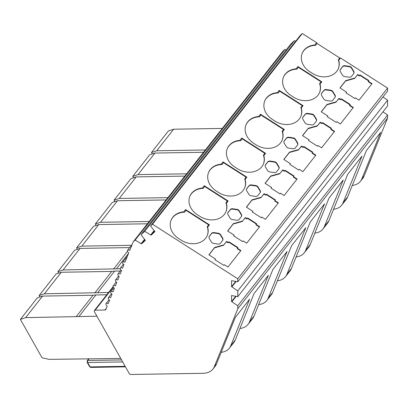 <?xml version="1.0" encoding="UTF-8"?>
<svg xmlns="http://www.w3.org/2000/svg" width="408" height="408" viewBox="0 0 408 408"><rect width="100%" height="100%" fill="white"/><g stroke="black" fill="none" stroke-linecap="round" stroke-linejoin="round"><path stroke-width="0.61" d="M207.228 235.554A18.238 14.662 22 0 0 207.239 226.69L207.652 227.113A18.238 14.662 -158 0 1 207.31 235.36A18.238 14.662 -158 0 1 205.627 238.257A18.238 14.662 -158 0 1 181.223 240.205L178.837 238.68A18.238 14.662 -158 0 1 171.11 220.147A18.238 14.662 -158 0 1 183.779 211.834L185.553 209.569L209.431 224.849L207.652 227.113M225.956 211.716A18.238 14.662 22 0 0 225.961 202.852L226.379 203.271A18.238 14.662 -158 0 1 226.037 211.523A18.238 14.662 -158 0 1 224.354 214.419A18.238 14.662 -158 0 1 199.946 216.368L197.559 214.843A18.238 14.662 -158 0 1 189.837 196.309A18.238 14.662 -158 0 1 202.501 187.996L204.281 185.732L228.159 201.006L226.379 203.271M244.678 187.879A18.238 14.662 22 0 0 244.688 179.015L245.106 179.433A18.238 14.662 -158 0 1 244.759 187.68A18.238 14.662 -158 0 1 243.076 190.577A18.238 14.662 -158 0 1 218.673 192.53L216.286 191A18.238 14.662 -158 0 1 208.565 172.467A18.238 14.662 -158 0 1 221.228 164.154L223.008 161.889L246.881 177.169L245.106 179.433M263.405 164.036A18.238 14.662 22 0 0 263.415 155.173L263.833 155.596A18.238 14.662 -158 0 1 263.486 163.843A18.238 14.662 -158 0 1 261.803 166.739A18.238 14.662 -158 0 1 237.4 168.688L235.013 167.163A18.238 14.662 -158 0 1 227.287 148.629A18.238 14.662 -158 0 1 239.955 140.316L241.73 138.052L265.608 153.331L263.833 155.596M282.132 140.199A18.238 14.662 22 0 0 282.142 131.335L282.555 131.753A18.238 14.662 -158 0 1 282.214 140.005A18.238 14.662 -158 0 1 280.531 142.902A18.238 14.662 -158 0 1 256.122 144.85L253.735 143.325A18.238 14.662 -158 0 1 246.014 124.792A18.238 14.662 -158 0 1 258.677 116.479L260.457 114.215L284.335 129.489L282.555 131.753M300.854 116.362A18.238 14.662 22 0 0 300.864 107.498L301.283 107.916A18.238 14.662 -158 0 1 300.936 116.163A18.238 14.662 -158 0 1 299.253 119.059A18.238 14.662 -158 0 1 274.849 121.013L272.462 119.483A18.238 14.662 -158 0 1 264.741 100.949A18.238 14.662 -158 0 1 277.404 92.636L279.184 90.372L303.062 105.652L301.283 107.916M340.512 57.977L338.732 60.236L338.319 59.818L339.757 57.987L340.512 57.977L387.58 88.087L387.58 91.071L237.777 281.785L231.56 280.658L231.566 286.656L237.782 290.899L237.787 296.652L231.576 295.53L231.576 301.522L237.782 305.76L237.793 308.749L214.363 366.634A28.606 16.57 38.1 0 1 212.986 369.026A28.606 16.57 38.1 0 1 202.858 373.31L130.846 374.483A1.428 0.826 38.1 0 1 129.157 373.402L94.483 311.86A2.147 1.244 38.1 0 1 94.396 310.508A2.147 1.244 38.1 0 1 95.156 310.187L104.953 310.024A2.147 1.244 -141.9 0 0 105.713 309.703A2.147 1.244 -141.9 0 0 105.815 309.524L107.222 306.051A2.147 1.244 38.1 0 1 106.014 303.547A2.147 1.244 38.1 0 1 106.774 303.226A2.147 1.244 38.1 0 1 108.181 303.69L109.614 300.14A2.147 1.244 38.1 0 1 108.406 297.631A2.147 1.244 38.1 0 1 109.166 297.31A2.147 1.244 38.1 0 1 110.573 297.774L112.011 294.224A2.147 1.244 38.1 0 1 110.803 291.72A2.147 1.244 38.1 0 1 111.562 291.399A2.147 1.244 38.1 0 1 112.965 291.863L114.403 288.313A2.147 1.244 38.1 0 1 113.194 285.804A2.147 1.244 38.1 0 1 113.954 285.483A2.147 1.244 38.1 0 1 115.362 285.947L116.795 282.397A2.147 1.244 38.1 0 1 115.586 279.893A2.147 1.244 38.1 0 1 116.346 279.572A2.147 1.244 38.1 0 1 117.754 280.036L119.192 276.486A2.147 1.244 38.1 0 1 117.983 273.977A2.147 1.244 38.1 0 1 118.743 273.656A2.147 1.244 38.1 0 1 120.146 274.12L121.584 270.57A2.147 1.244 38.1 0 1 120.375 268.061A2.147 1.244 38.1 0 1 121.135 267.74A2.147 1.244 38.1 0 1 122.543 268.204L123.976 264.659A2.147 1.244 38.1 0 1 122.772 262.15A2.147 1.244 38.1 0 1 123.527 261.829A2.147 1.244 38.1 0 1 124.935 262.293L128.765 252.833A2.147 1.244 38.1 0 1 127.556 250.323A2.147 1.244 38.1 0 1 128.316 250.002A2.147 1.244 38.1 0 1 129.724 250.466L133.217 241.837L283.019 51.122L284.952 49.378L286.074 50.031M338.732 60.236A18.238 14.662 -158 0 1 338.39 68.488A18.238 14.662 -158 0 1 336.707 71.385A18.238 14.662 -158 0 1 312.304 73.333L309.912 71.808A18.238 14.662 -158 0 1 302.19 53.275A18.238 14.662 -158 0 1 314.854 44.962L316.634 42.697L317.072 43.472L339.757 57.987M338.309 68.682A18.238 14.662 22 0 0 338.319 59.818M319.581 92.519A18.238 14.662 22 0 0 319.591 83.655L320.01 84.079A18.238 14.662 -158 0 1 319.663 92.325A18.238 14.662 -158 0 1 317.98 95.222A18.238 14.662 -158 0 1 293.576 97.17L291.19 95.645A18.238 14.662 -158 0 1 283.468 77.112A18.238 14.662 -158 0 1 296.132 68.799L297.906 66.535L321.785 81.814L320.01 84.079M212.986 369.026L215.144 366.277A28.606 16.57 38.1 0 0 216.526 363.885L235.385 317.296L249.609 299.186L230.75 345.775A28.606 16.57 38.1 0 1 229.367 348.167L233.871 342.44A28.606 16.57 38.1 0 0 235.253 340.043L254.108 293.454L268.331 275.349L249.477 321.938A28.606 16.57 38.1 0 1 248.095 324.329L252.598 318.597A28.606 16.57 38.1 0 0 253.975 316.205L272.835 269.617L287.059 251.506L268.199 298.095A28.606 16.57 38.1 0 1 266.822 300.492L271.32 294.76A28.606 16.57 38.1 0 0 272.702 292.368L291.562 245.779L305.786 227.669L286.926 274.258A28.606 16.57 38.1 0 1 285.544 276.65L290.047 270.922A28.606 16.57 38.1 0 0 291.429 268.525L310.284 221.937L324.508 203.832L305.653 250.42A28.606 16.57 38.1 0 1 304.271 252.812L308.774 247.08A28.606 16.57 38.1 0 0 310.151 244.688L329.011 198.099L343.235 179.989L324.375 226.578A28.606 16.57 38.1 0 1 322.998 228.975L327.496 223.242A28.606 16.57 38.1 0 0 328.879 220.85L347.738 174.262L361.962 156.152L343.103 202.74A28.606 16.57 38.1 0 1 341.72 205.132L346.224 199.405A28.606 16.57 38.1 0 0 347.606 197.008L366.46 150.424L380.684 132.314L361.83 178.903A28.606 16.57 38.1 0 1 360.448 181.295L362.788 178.316A28.606 16.57 38.1 0 0 364.171 175.919L387.6 118.034L387.585 115.046L382.969 111.817M222.299 128.428L173.665 129.219L168.402 130.963L151.48 152.51L152.286 153.938M295.642 41.295L294.505 40.632L290.807 44.013L141 234.722L144.702 231.341L151.088 235.161L154.948 231.637L150.567 225.986L152.485 224.232L237.772 278.802L387.58 88.087M316.634 42.697L302.292 33.517L300.375 35.272L150.567 225.986M237.787 296.652L387.59 105.937L387.585 100.184L382.959 96.951M214.889 259.682L215.429 258.993L208.881 254.806L214.644 247.467L223.849 244.887L226.619 241.358L228.393 242.49L228.934 241.801L237.889 247.534L237.349 248.222L240.939 250.517L227.975 267.026L224.385 264.726L223.844 265.409L214.889 259.682M220.611 234.738L222.651 238.129A2.861 2.3 -158 0 1 222.86 240.026A2.861 2.3 -158 0 1 222.6 240.485L220.417 243.265A2.861 2.3 -158 0 1 217.974 244.086L213.746 243.469A2.861 2.3 -158 0 1 211.359 241.944L209.319 238.547A2.861 2.3 -158 0 1 209.105 236.65A2.861 2.3 -158 0 1 209.37 236.196L211.553 233.417A2.861 2.3 -158 0 1 213.996 232.591L218.219 233.208A2.861 2.3 -158 0 1 220.611 234.738L220.447 235.13A2.861 2.3 22 0 0 218.061 233.6L213.838 232.988A2.861 2.3 22 0 0 211.395 233.809L209.212 236.589A2.861 2.3 22 0 0 209.039 236.854M233.616 235.844L234.156 235.156L227.608 230.964L233.371 223.63L242.571 221.049L245.346 217.52L247.121 218.652L247.661 217.964L256.612 223.691L256.071 224.38L259.666 226.68L246.702 243.183L243.107 240.883L242.571 241.572L233.616 235.844M239.333 210.895L241.378 214.292A2.861 2.3 -158 0 1 241.587 216.189A2.861 2.3 -158 0 1 241.322 216.643L239.139 219.422A2.861 2.3 -158 0 1 236.701 220.249L232.473 219.631A2.861 2.3 -158 0 1 230.087 218.107L228.041 214.71A2.861 2.3 -158 0 1 227.832 212.813A2.861 2.3 -158 0 1 228.097 212.359L230.28 209.579A2.861 2.3 -158 0 1 232.723 208.753L236.946 209.37A2.861 2.3 -158 0 1 239.333 210.895L239.175 211.293A2.861 2.3 22 0 0 236.788 209.763L232.56 209.146A2.861 2.3 22 0 0 230.122 209.972L227.939 212.752A2.861 2.3 22 0 0 227.766 213.012M252.338 212.002L252.878 211.319L246.335 207.126L252.093 199.792L261.298 197.207L264.073 193.678L265.843 194.815L266.383 194.126L275.339 199.854L274.798 200.542L278.394 202.842L265.43 219.346L261.834 217.046L261.293 217.734L252.338 212.002M258.06 187.058L260.105 190.454A2.861 2.3 -158 0 1 260.314 192.352A2.861 2.3 -158 0 1 260.049 192.805L257.866 195.585A2.861 2.3 -158 0 1 255.423 196.406L251.201 195.794A2.861 2.3 -158 0 1 248.814 194.264L246.769 190.873A2.861 2.3 -158 0 1 246.559 188.97A2.861 2.3 -158 0 1 246.825 188.516L249.007 185.737A2.861 2.3 -158 0 1 251.445 184.916L255.673 185.533A2.861 2.3 -158 0 1 258.06 187.058L257.902 187.451A2.861 2.3 22 0 0 255.515 185.926L251.287 185.309A2.861 2.3 22 0 0 248.844 186.135L246.661 188.914A2.861 2.3 22 0 0 246.488 189.174M271.065 188.165L271.606 187.476L265.057 183.289L270.82 175.955L280.026 173.369L282.8 169.84L284.57 170.972L285.11 170.284L294.066 176.016L293.525 176.705L297.116 179L284.157 195.509L280.561 193.208L280.021 193.892L271.065 188.165M276.787 163.22L278.827 166.612A2.861 2.3 -158 0 1 279.036 168.514A2.861 2.3 -158 0 1 278.776 168.968L276.593 171.748A2.861 2.3 -158 0 1 274.15 172.569L269.923 171.952A2.861 2.3 -158 0 1 267.536 170.427L265.496 167.03A2.861 2.3 -158 0 1 265.287 165.133A2.861 2.3 -158 0 1 265.547 164.679L267.73 161.899A2.861 2.3 -158 0 1 270.173 161.073L274.4 161.69A2.861 2.3 -158 0 1 276.787 163.22L276.624 163.613A2.861 2.3 22 0 0 274.237 162.088L270.014 161.471A2.861 2.3 22 0 0 267.572 162.292L265.389 165.072A2.861 2.3 22 0 0 265.215 165.337M289.792 164.327L290.333 163.639L283.784 159.446L289.547 152.113L298.753 149.532L301.522 146.003L303.297 147.135L303.838 146.446L312.788 152.174L312.248 152.862L315.843 155.162L302.879 171.666L299.288 169.366L298.748 170.054L289.792 164.327M295.509 139.378L297.554 142.774A2.861 2.3 -158 0 1 297.764 144.672A2.861 2.3 -158 0 1 297.498 145.126L295.315 147.905A2.861 2.3 -158 0 1 292.878 148.731L288.65 148.114A2.861 2.3 -158 0 1 286.263 146.589L284.218 143.193A2.861 2.3 -158 0 1 284.009 141.296A2.861 2.3 -158 0 1 284.274 140.842L286.457 138.062A2.861 2.3 -158 0 1 288.9 137.236L293.123 137.853A2.861 2.3 -158 0 1 295.509 139.378L295.351 139.776A2.861 2.3 22 0 0 292.964 138.246L288.736 137.629A2.861 2.3 22 0 0 286.299 138.455L284.116 141.234A2.861 2.3 22 0 0 283.942 141.494M308.519 140.485L309.055 139.801L302.512 135.609L308.27 128.275L317.475 125.689L320.249 122.16L322.019 123.298L322.56 122.609L331.515 128.336L330.975 129.025L334.57 131.325L321.606 147.829L318.01 145.529L317.47 146.217L308.519 140.485M314.236 115.541L316.282 118.937A2.861 2.3 -158 0 1 316.491 120.834A2.861 2.3 -158 0 1 316.225 121.288L314.043 124.068A2.861 2.3 -158 0 1 311.6 124.894L307.377 124.277A2.861 2.3 -158 0 1 304.99 122.747L302.945 119.355A2.861 2.3 -158 0 1 302.736 117.458A2.861 2.3 -158 0 1 303.001 116.999L305.184 114.22A2.861 2.3 -158 0 1 307.622 113.398L311.85 114.016A2.861 2.3 -158 0 1 314.236 115.541L314.078 115.933A2.861 2.3 22 0 0 311.692 114.408L307.464 113.791A2.861 2.3 22 0 0 305.021 114.617L302.838 117.397A2.861 2.3 22 0 0 302.665 117.657M327.241 116.647L327.782 115.959L321.234 111.772L326.997 104.438L336.202 101.852L338.977 98.323L340.746 99.455L341.287 98.767L350.243 104.499L349.702 105.188L353.297 107.488L340.333 123.991L336.738 121.691L336.197 122.38L327.241 116.647M332.964 91.703L335.004 95.095A2.861 2.3 -158 0 1 335.218 96.997A2.861 2.3 -158 0 1 334.953 97.451L332.77 100.23A2.861 2.3 -158 0 1 330.327 101.051L326.104 100.434A2.861 2.3 -158 0 1 323.712 98.909L321.672 95.513A2.861 2.3 -158 0 1 321.463 93.616A2.861 2.3 -158 0 1 321.723 93.162L323.906 90.382A2.861 2.3 -158 0 1 326.349 89.561L330.577 90.173A2.861 2.3 -158 0 1 332.964 91.703L332.806 92.096A2.861 2.3 22 0 0 330.414 90.571L326.191 89.954A2.861 2.3 22 0 0 323.748 90.775L321.565 93.554A2.861 2.3 22 0 0 321.392 93.82M302.292 33.517L152.485 224.232M345.969 92.81L346.509 92.121L339.961 87.934L345.724 80.595L354.929 78.015L357.699 74.486L359.474 75.618L360.014 74.929L368.965 80.657L368.429 81.345L372.02 83.645L359.055 100.149L355.465 97.849L354.924 98.537L345.969 92.81M351.691 67.866L353.731 71.257A2.861 2.3 -158 0 1 353.94 73.154A2.861 2.3 -158 0 1 353.675 73.608L351.492 76.388A2.861 2.3 -158 0 1 349.054 77.214L344.826 76.597A2.861 2.3 -158 0 1 342.44 75.072L340.4 71.675A2.861 2.3 -158 0 1 340.185 69.778A2.861 2.3 -158 0 1 340.45 69.324L342.633 66.545A2.861 2.3 -158 0 1 345.076 65.719L349.299 66.336A2.861 2.3 -158 0 1 351.691 67.866L351.528 68.258A2.861 2.3 22 0 0 349.141 66.728L344.913 66.116A2.861 2.3 22 0 0 342.475 66.938L340.292 69.717A2.861 2.3 22 0 0 340.119 69.977M317.072 43.472L315.634 45.303A18.238 14.662 22 0 0 302.114 53.468M315.634 45.303L314.854 44.962M173.665 129.219L156.743 150.766L205.372 149.976M360.448 181.295A28.606 16.57 38.1 0 1 352.288 185.446M387.6 118.034L237.793 308.749M215.429 258.993L214.99 259.748M240.684 250.849L237.186 248.615L237.349 248.222M237.629 247.86L228.776 242.199L228.934 241.801M228.776 242.199L228.393 242.49M228.235 242.882L226.46 241.75L226.619 241.358M226.46 241.75L223.849 244.887M223.686 245.279L214.486 247.865L214.644 247.467M214.486 247.865L208.983 254.867M222.773 240.22A2.861 2.3 22 0 0 222.493 238.527L220.447 235.13M234.156 235.156L233.713 235.906M259.406 227.011L255.913 224.777L256.071 224.38M256.351 224.023L247.498 218.356L247.661 217.964M247.498 218.356L247.121 218.652M246.957 219.045L245.188 217.913L245.346 217.52M245.188 217.913L242.571 221.049M242.413 221.442L233.208 224.023L233.371 223.63M233.208 224.023L227.705 231.03M241.495 216.383A2.861 2.3 22 0 0 241.22 214.684L239.175 211.293M183.779 211.834L184.554 212.175A18.238 14.662 22 0 0 171.034 220.346M207.239 226.69L208.677 224.859L209.431 224.849M208.677 224.859L185.992 210.344L185.553 209.569M185.992 210.344L184.554 212.175M252.878 211.319L252.44 212.068M278.134 203.174L274.64 200.935L274.798 200.542M275.079 200.185L266.225 194.519L266.383 194.126M266.225 194.519L265.843 194.815M265.685 195.208L263.915 194.07L264.073 193.678M263.915 194.07L261.298 197.207M261.14 197.605L251.935 200.185L252.093 199.792M251.935 200.185L246.432 207.193M260.222 192.545A2.861 2.3 22 0 0 259.942 190.847L257.902 187.451M202.501 187.996L203.281 188.338A18.238 14.662 22 0 0 189.761 196.503M225.961 202.852L227.399 201.022L228.159 201.006M227.399 201.022L204.719 186.507L204.281 185.732M204.719 186.507L203.281 188.338M271.606 187.476L271.167 188.231M296.861 179.331L293.362 177.097L293.525 176.705M293.806 176.348L284.952 170.682L285.11 170.284M284.952 170.682L284.57 170.972M284.412 171.37L282.637 170.233L282.8 169.84M282.637 170.233L280.026 173.369M279.868 173.762L270.662 176.348L270.82 175.955M270.662 176.348L265.159 183.35M278.95 168.703A2.861 2.3 22 0 0 278.669 167.01L276.624 163.613M221.228 164.154L222.003 164.501A18.238 14.662 22 0 0 208.483 172.666M244.688 179.015L246.126 177.184L246.881 177.169M246.126 177.184L223.441 162.67L223.008 161.889M223.441 162.67L222.003 164.501M290.333 163.639L289.889 164.388M315.583 155.494L312.089 153.26L312.248 152.862M312.528 152.505L303.674 146.839L303.838 146.446M303.674 146.839L303.297 147.135M303.134 147.528L301.364 146.395L301.522 146.003M301.364 146.395L298.753 149.532M298.59 149.925L289.384 152.51L289.547 152.113M289.384 152.51L283.886 159.513M297.672 144.865A2.861 2.3 22 0 0 297.396 143.167L295.351 139.776M239.955 140.316L240.73 140.658A18.238 14.662 22 0 0 227.21 148.828M263.415 155.173L264.853 153.342L265.608 153.331M264.853 153.342L242.168 138.827L241.73 138.052M242.168 138.827L240.73 140.658M309.055 139.801L308.616 140.551M334.31 131.656L330.817 129.418L330.975 129.025M331.255 128.668L322.402 123.002L322.56 122.609M322.402 123.002L322.019 123.298M321.861 123.69L320.091 122.558L320.249 122.16M320.091 122.558L317.475 125.689M317.317 126.087L308.111 128.668L308.27 128.275M308.111 128.668L302.608 135.675M316.399 121.028A2.861 2.3 22 0 0 316.118 119.33L314.078 115.933M258.677 116.479L259.457 116.821A18.238 14.662 22 0 0 245.937 124.986M282.142 131.335L283.58 129.504L284.335 129.489M283.58 129.504L260.896 114.99L260.457 114.215M260.896 114.99L259.457 116.821M327.782 115.959L327.344 116.713M353.037 107.814L349.544 105.58L349.702 105.188M349.982 104.831L341.129 99.164L341.287 98.767M341.129 99.164L340.746 99.455M340.588 99.853L338.813 98.716L338.977 98.323M338.813 98.716L336.202 101.852M336.044 102.245L326.839 104.831L326.997 104.438M326.839 104.831L321.336 111.833M335.126 97.186A2.861 2.3 22 0 0 334.846 95.492L332.806 92.096M277.404 92.636L278.18 92.983A18.238 14.662 22 0 0 264.665 101.148M300.864 107.498L302.303 105.667L303.062 105.652M302.303 105.667L279.618 91.152L279.184 90.372M279.618 91.152L278.18 92.983M237.772 278.802L237.777 281.785M133.217 241.837L135.145 240.088L141.525 243.902L145.381 240.378L141 234.722M346.509 92.121L346.071 92.871M371.759 83.977L368.266 81.743L368.429 81.345M368.71 80.988L359.851 75.322L360.014 74.929M359.851 75.322L359.474 75.618M359.315 76.01L357.541 74.878L357.699 74.486M357.541 74.878L354.929 78.015M354.766 78.407L345.561 80.993L345.724 80.595M345.561 80.993L340.063 87.995M353.848 73.348A2.861 2.3 22 0 0 353.573 71.65L351.528 68.258M296.132 68.799L296.907 69.141A18.238 14.662 22 0 0 283.387 77.311M319.591 83.655L321.03 81.824L321.785 81.814M321.03 81.824L298.345 67.31L297.906 66.535M298.345 67.31L296.907 69.141M135.145 240.088L284.952 49.378M156.743 150.766L151.48 152.51M96.931 316.2L25.663 317.638L20.4 319.382L42.05 357.806L49.164 359.351L120.743 358.464M106.758 294.77L95.9 294.948L78.979 316.496M20.4 319.382L37.327 297.835L42.585 296.091L92.998 295.27L95.9 294.948M108.559 292.48L44.385 293.796L39.127 295.545L39.928 296.973M120.309 271.014L114.628 271.106L97.701 292.653M39.127 295.545L56.049 273.998L61.312 272.253L111.726 271.432L114.628 271.106M120.222 268.755L63.113 269.958L57.849 271.708L58.655 273.136M128.535 253.404L116.428 268.816M57.849 271.708L74.776 250.16L80.039 248.411L129.693 247.605M131.493 245.315L81.84 246.121L76.577 247.865L77.382 249.293M76.577 247.865L93.503 226.323L98.767 224.573L147.395 223.783M149.195 221.493L100.567 222.278L95.304 224.028L96.104 225.456M95.304 224.028L112.226 202.48L117.489 200.736L166.122 199.946M167.923 197.651L119.289 198.441L114.026 200.19L114.832 201.618M114.026 200.19L130.953 178.643L136.216 176.894L184.85 176.103M186.65 173.813L138.016 174.604L132.753 176.348L133.559 177.776M132.753 176.348L149.68 154.805L154.943 153.056L203.572 152.266M229.367 348.167A28.606 16.57 38.1 0 1 221.207 352.318M248.095 324.329A28.606 16.57 38.1 0 1 239.929 328.481M266.822 300.492A28.606 16.57 38.1 0 1 258.657 304.643M285.544 276.65A28.606 16.57 38.1 0 1 277.384 280.801M304.271 252.812A28.606 16.57 38.1 0 1 296.106 256.964M322.998 228.975A28.606 16.57 38.1 0 1 314.833 233.126M341.72 205.132A28.606 16.57 38.1 0 1 333.56 209.284M387.585 115.046L237.782 305.76M141.199 243.617L144.524 239.389M42.585 296.091L25.663 317.638M76.077 316.817L92.998 295.27M61.312 272.253L44.385 293.796M94.799 292.98L111.726 271.432M80.039 248.411L63.113 269.958M113.526 269.137L127.49 251.359M98.767 224.573L81.84 246.121M117.489 200.736L100.567 222.278M136.216 176.894L119.289 198.441M154.943 153.056L138.016 174.604M236.12 296.376L231.948 301.68M141.525 243.902L144.789 239.741M235.676 296.305L231.576 301.522M231.566 286.656L235.666 281.433M154.357 231.005L151.088 235.161M231.938 286.814L236.105 281.51M154.091 230.648L150.766 234.881M237.782 290.899L387.585 100.184M294.505 40.632L144.702 231.341M104.953 310.024L106.315 308.29M113.266 287.135L95.156 310.187M364.171 175.919L361.83 178.903M216.526 363.885L214.363 366.634M235.253 340.043L230.75 345.775M253.975 316.205L249.477 321.938M272.702 292.368L268.199 298.095M291.429 268.525L286.926 274.258M310.151 244.688L305.653 250.42M328.879 220.85L324.375 226.578M347.606 197.008L343.103 202.74M222.493 238.527L222.651 238.129M218.061 233.6L218.219 233.208M213.838 232.988L213.996 232.591M211.395 233.809L211.553 233.417M209.212 236.589L209.37 236.196M241.22 214.684L241.378 214.292M236.788 209.763L236.946 209.37M232.56 209.146L232.723 208.753M230.122 209.972L230.28 209.579M227.939 212.752L228.097 212.359M259.942 190.847L260.105 190.454M255.515 185.926L255.673 185.533M251.287 185.309L251.445 184.916M248.844 186.135L249.007 185.737M246.661 188.914L246.825 188.516M278.669 167.01L278.827 166.612M274.237 162.088L274.4 161.69M270.014 161.471L270.173 161.073M267.572 162.292L267.73 161.899M265.389 165.072L265.547 164.679M297.396 143.167L297.554 142.774M292.964 138.246L293.123 137.853M288.736 137.629L288.9 137.236M286.299 138.455L286.457 138.062M284.116 141.234L284.274 140.842M316.118 119.33L316.282 118.937M311.692 114.408L311.85 114.016M307.464 113.791L307.622 113.398M305.021 114.617L305.184 114.22M302.838 117.397L303.001 116.999M334.846 95.492L335.004 95.095M330.414 90.571L330.577 90.173M326.191 89.954L326.349 89.561M323.748 90.775L323.906 90.382M321.565 93.554L321.723 93.162M353.573 71.65L353.731 71.257M349.141 66.728L349.299 66.336M344.913 66.116L345.076 65.719M342.475 66.938L342.633 66.545M340.292 69.717L340.45 69.324M89.153 358.698L87.746 360.488L121.574 359.938M88.811 358.703L87.241 360.703A1.428 0.826 38.1 0 1 87.746 360.488A1.428 0.949 89.1 0 0 87.644 362.503L122.696 361.932M125.169 366.323L90.117 366.894A1.428 0.949 89.1 0 0 90.862 367.409L89.592 366.68L87.118 362.289A1.428 0.678 -29.4 0 0 87.644 362.503L90.117 366.894A1.428 0.678 150.6 0 1 89.592 366.68M127.556 250.323L132.146 244.484M122.772 262.15L127.357 256.311M106.014 303.547L109.043 299.686M120.375 268.061L123.405 264.205M108.406 297.631L111.44 293.775M117.983 273.977L121.013 270.121M110.803 291.72L113.832 287.859M115.586 279.893L118.621 276.032M113.194 285.804L116.224 281.948M94.396 310.508L113.087 286.712M125.465 366.843L90.862 367.409M87.241 360.703L87.118 362.289"/></g></svg>

